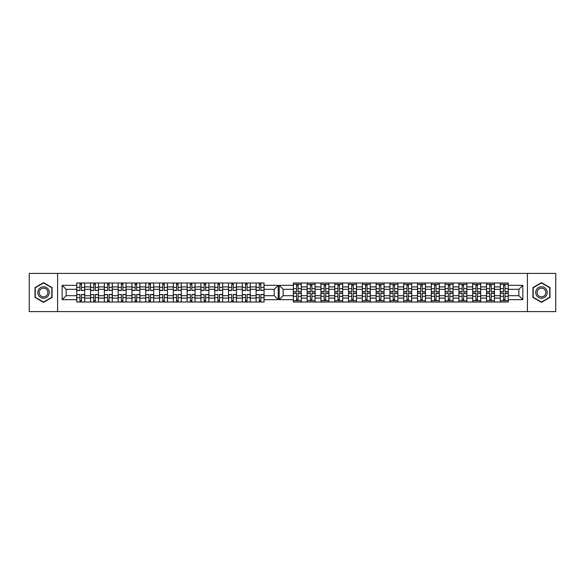 <?xml version="1.0" encoding="UTF-8"?>
<svg xmlns="http://www.w3.org/2000/svg" width="585" height="585" viewBox="0 0 585 585"><rect width="100%" height="100%" fill="white"/><g stroke="black" fill="none" stroke-linecap="round" stroke-linejoin="round"><path stroke-width="0.88" d="M527.407 311.6L555.75 311.6L555.75 273.4L29.25 273.4L29.25 311.6L527.407 311.6L527.407 273.4M494.457 298.094L500.299 298.094L500.299 286.906L494.457 286.906L494.457 302.006M500.299 298.094L500.299 302.006M500.299 282.994L500.299 286.906M486.501 302.006L486.501 282.994M494.457 282.994L494.457 286.906M301.297 282.994L301.297 302.006M307.14 302.006L307.14 282.994M315.096 282.994L315.096 302.006M320.931 302.006L320.931 282.994M328.894 282.994L328.894 302.006M334.73 302.006L334.73 282.994M342.693 282.994L342.693 302.006M348.528 302.006L348.528 282.994M356.492 282.994L356.492 302.006M362.327 302.006L362.327 282.994M370.283 282.994L370.283 302.006M376.126 302.006L376.126 282.994M384.082 282.994L384.082 302.006M389.917 302.006L389.917 282.994M397.88 282.994L397.88 302.006M403.716 302.006L403.716 282.994M411.679 282.994L411.679 302.006M417.514 302.006L417.514 282.994M425.471 282.994L425.471 302.006M431.313 302.006L431.313 282.994M439.269 282.994L439.269 302.006M445.105 302.006L445.105 282.994M453.068 282.994L453.068 302.006M458.903 302.006L458.903 282.994M466.867 282.994L466.867 302.006M472.702 302.006L472.702 282.994M480.665 282.994L480.665 302.006M472.702 286.906L466.867 286.906M458.903 286.906L453.068 286.906M445.105 286.906L439.269 286.906M431.313 286.906L425.471 286.906M417.514 286.906L411.679 286.906M403.716 286.906L397.88 286.906M389.917 286.906L384.082 286.906M376.126 286.906L370.283 286.906M362.327 286.906L356.492 286.906M348.528 286.906L342.693 286.906M334.73 286.906L328.894 286.906M320.931 286.906L315.096 286.906M307.14 286.906L301.297 286.906M486.501 286.906L480.665 286.906M472.702 295.681L466.867 295.681M458.903 295.681L453.068 295.681M445.105 295.681L439.269 295.681M431.313 295.681L425.471 295.681M417.514 295.681L411.679 295.681M403.716 295.681L397.88 295.681M389.917 295.681L384.082 295.681M376.126 295.681L370.283 295.681M362.327 295.681L356.492 295.681M348.528 295.681L342.693 295.681M334.73 295.681L328.894 295.681M320.931 295.681L315.096 295.681M307.14 295.681L301.297 295.681M466.867 298.094L472.702 298.094M453.068 298.094L458.903 298.094M439.269 298.094L445.105 298.094M425.471 298.094L431.313 298.094M411.679 298.094L417.514 298.094M397.88 298.094L403.716 298.094M384.082 298.094L389.917 298.094M370.283 298.094L376.126 298.094M356.492 298.094L362.327 298.094M342.693 298.094L348.528 298.094M328.894 298.094L334.73 298.094M315.096 298.094L320.931 298.094M301.297 298.094L307.14 298.094M486.501 295.681L480.665 295.681M480.665 298.094L486.501 298.094M500.299 295.681L494.457 295.681M283.169 295.681L293.341 295.681L293.341 302.006L508.255 302.006L508.255 295.681L518.866 295.681L518.866 289.319L508.255 289.319L508.255 282.994L293.341 282.994L293.341 289.319L283.169 289.319L283.169 295.681L279.191 299.666L279.191 285.334L293.341 285.334M472.702 289.319L466.867 289.319M458.903 289.319L453.068 289.319M445.105 289.319L439.269 289.319M431.313 289.319L425.471 289.319M417.514 289.319L411.679 289.319M403.716 289.319L397.88 289.319M389.917 289.319L384.082 289.319M376.126 289.319L370.283 289.319M362.327 289.319L356.492 289.319M348.528 289.319L342.693 289.319M334.73 289.319L328.894 289.319M320.931 289.319L315.096 289.319M307.14 289.319L301.297 289.319M293.341 289.319L293.341 295.681M486.501 289.319L480.665 289.319M508.255 300.683L500.299 300.683M500.299 284.317L508.255 284.317M500.299 289.319L494.457 289.319M256.106 302.006L256.106 282.994M250.27 282.994L250.27 302.006M242.307 302.006L242.307 282.994M236.472 282.994L236.472 302.006M228.508 302.006L228.508 282.994M222.673 282.994L222.673 302.006M214.717 302.006L214.717 282.994M208.874 282.994L208.874 302.006M200.918 302.006L200.918 282.994M195.083 282.994L195.083 302.006M187.12 302.006L187.12 282.994M181.284 282.994L181.284 302.006M173.321 302.006L173.321 282.994M167.485 282.994L167.485 302.006M159.529 302.006L159.529 282.994M153.687 282.994L153.687 302.006M145.731 302.006L145.731 282.994M139.895 282.994L139.895 302.006M131.932 302.006L131.932 282.994M126.097 282.994L126.097 302.006M118.133 302.006L118.133 282.994M112.298 282.994L112.298 302.006M104.335 302.006L104.335 282.994M98.499 282.994L98.499 302.006M90.543 302.006L90.543 282.994M90.543 286.906L84.701 286.906L84.701 298.094L90.543 298.094M84.701 286.906L84.701 282.994M84.701 302.006L84.701 298.094M118.133 286.906L112.298 286.906M131.932 286.906L126.097 286.906M145.731 286.906L139.895 286.906M159.529 286.906L153.687 286.906M173.321 286.906L167.485 286.906M187.12 286.906L181.284 286.906M200.918 286.906L195.083 286.906M214.717 286.906L208.874 286.906M228.508 286.906L222.673 286.906M242.307 286.906L236.472 286.906M256.106 286.906L250.27 286.906M104.335 286.906L98.499 286.906M118.133 295.681L112.298 295.681M131.932 295.681L126.097 295.681M145.731 295.681L139.895 295.681M159.529 295.681L153.687 295.681M173.321 295.681L167.485 295.681M187.12 295.681L181.284 295.681M200.918 295.681L195.083 295.681M214.717 295.681L208.874 295.681M228.508 295.681L222.673 295.681M242.307 295.681L236.472 295.681M256.106 295.681L250.27 295.681M112.298 298.094L118.133 298.094M126.097 298.094L131.932 298.094M139.895 298.094L145.731 298.094M153.687 298.094L159.529 298.094M167.485 298.094L173.321 298.094M181.284 298.094L187.12 298.094M195.083 298.094L200.918 298.094M208.874 298.094L214.717 298.094M222.673 298.094L228.508 298.094M236.472 298.094L242.307 298.094M250.27 298.094L256.106 298.094M104.335 295.681L98.499 295.681M98.499 298.094L104.335 298.094M90.543 295.681L84.701 295.681M264.069 289.319L264.069 282.994L76.745 282.994L76.745 289.319L66.134 289.319L66.134 295.681L76.745 295.681L76.745 302.006L264.069 302.006L264.069 295.681L274.233 295.681L274.233 289.319L264.069 289.319L264.069 295.681M109.073 300.683L107.567 300.683M107.567 284.317L109.073 284.317M121.366 284.317L122.865 284.317M122.865 300.683L121.366 300.683M136.663 300.683L135.157 300.683M135.157 284.317L136.663 284.317M150.462 300.683L148.956 300.683M148.956 284.317L150.462 284.317M162.754 284.317L164.261 284.317M164.261 300.683L162.754 300.683M176.553 284.317L178.052 284.317M178.052 300.683L176.553 300.683M191.851 300.683L190.352 300.683M190.352 284.317L191.851 284.317M204.143 284.317L205.649 284.317M205.649 300.683L204.143 300.683M219.448 300.683L217.942 300.683M217.942 284.317L219.448 284.317M233.247 300.683L231.74 300.683M231.74 284.317L233.247 284.317M247.038 300.683L245.539 300.683M245.539 284.317L247.038 284.317M260.837 300.683L259.33 300.683M259.33 284.317L260.837 284.317M93.768 284.317L95.275 284.317M95.275 300.683L93.768 300.683M118.133 289.319L112.298 289.319M131.932 289.319L126.097 289.319M145.731 289.319L139.895 289.319M159.529 289.319L153.687 289.319M173.321 289.319L167.485 289.319M187.12 289.319L181.284 289.319M200.918 289.319L195.083 289.319M214.717 289.319L208.874 289.319M228.508 289.319L222.673 289.319M242.307 289.319L236.472 289.319M256.106 289.319L250.27 289.319M104.335 289.319L98.499 289.319M76.745 295.681L76.745 289.319M79.969 284.317L81.476 284.317M81.476 300.683L79.969 300.683M90.543 289.319L84.701 289.319M508.255 285.334L522.851 285.334L522.851 299.666L508.255 299.666M293.341 299.666L279.191 299.666M264.069 285.334L278.219 285.334L278.219 299.666L264.069 299.666M76.745 299.666L62.149 299.666L62.149 285.334L76.745 285.334M57.593 311.6L57.593 273.4M43.531 302.357L52.065 297.429L52.065 287.571L43.531 282.643L34.998 287.571L34.998 297.429L43.531 302.357M541.469 302.357L550.002 297.429L550.002 287.571L541.469 282.643L532.935 287.571L532.935 297.429L541.469 302.357M508.255 295.681L508.255 289.319M278.219 285.334L274.233 289.319M278.219 299.666L274.233 295.681M66.134 289.319L62.149 285.334M66.134 295.681L62.149 299.666M494.457 300.683L486.501 300.683M486.501 284.317L494.457 284.317M301.297 300.683L293.341 300.683M293.341 284.317L301.297 284.317M315.096 300.683L307.14 300.683M307.14 284.317L315.096 284.317M328.894 300.683L320.931 300.683M320.931 284.317L328.894 284.317M342.693 300.683L334.73 300.683M334.73 284.317L342.693 284.317M356.492 300.683L348.528 300.683M348.528 284.317L356.492 284.317M370.283 300.683L362.327 300.683M362.327 284.317L370.283 284.317M384.082 300.683L376.126 300.683M376.126 284.317L384.082 284.317M397.88 300.683L389.917 300.683M389.917 284.317L397.88 284.317M411.679 300.683L403.716 300.683M403.716 284.317L411.679 284.317M417.514 284.317L425.471 284.317M425.471 300.683L417.514 300.683M439.269 300.683L431.313 300.683M431.313 284.317L439.269 284.317M453.068 300.683L445.105 300.683M445.105 284.317L453.068 284.317M466.867 300.683L458.903 300.683M458.903 284.317L466.867 284.317M480.665 300.683L472.702 300.683M472.702 284.317L480.665 284.317M522.851 285.334L518.866 289.319M522.851 299.666L518.866 295.681M283.169 289.319L279.191 285.334M81.476 290.321L84.657 290.321L81.476 290.511L81.476 282.994M84.657 290.321L84.657 282.994M79.969 284.142L81.476 284.142M76.789 282.994L76.789 290.511L79.969 290.511L79.969 282.994M298.072 291.652L301.253 291.652L298.072 291.835L298.072 284.317M301.253 291.652L301.253 284.317M296.566 285.465L298.072 285.465M293.385 284.317L293.385 291.835L296.566 291.835L296.566 284.317M95.275 290.321L98.455 290.321L95.275 290.511L95.275 282.994M98.455 290.321L98.455 282.994M93.768 284.142L95.275 284.142M90.587 282.994L90.587 290.511L93.768 290.511L93.768 282.994M109.073 290.321L112.254 290.321L109.073 290.511L109.073 282.994M112.254 290.321L112.254 282.994M107.567 284.142L109.073 284.142M104.379 282.994L104.379 290.511L107.567 290.511L107.567 282.994M122.865 290.321L126.053 290.321L122.865 290.511L122.865 282.994M126.053 290.321L126.053 282.994M121.366 284.142L122.865 284.142M118.177 282.994L118.177 290.511L121.366 290.511L121.366 282.994M136.663 290.321L139.844 290.321L136.663 290.511L136.663 282.994M139.844 290.321L139.844 282.994M135.157 284.142L136.663 284.142M131.976 282.994L131.976 290.511L135.157 290.511L135.157 282.994M150.462 290.321L153.643 290.321L150.462 290.511L150.462 282.994M153.643 290.321L153.643 282.994M148.956 284.142L150.462 284.142M145.775 282.994L145.775 290.511L148.956 290.511L148.956 282.994M164.261 290.321L167.442 290.321L164.261 290.511L164.261 282.994M167.442 290.321L167.442 282.994M162.754 284.142L164.261 284.142M159.573 282.994L159.573 290.511L162.754 290.511L162.754 282.994M178.052 290.321L181.24 290.321L178.052 290.511L178.052 282.994M181.24 290.321L181.24 282.994M176.553 284.142L178.052 284.142M173.365 282.994L173.365 290.511L176.553 290.511L176.553 282.994M191.851 290.321L195.039 290.321L191.851 290.511L191.851 282.994M195.039 290.321L195.039 282.994M190.352 284.142L191.851 284.142M187.163 282.994L187.163 290.511L190.352 290.511L190.352 282.994M205.649 290.321L208.83 290.321L205.649 290.511L205.649 282.994M208.83 290.321L208.83 282.994M204.143 284.142L205.649 284.142M200.962 282.994L200.962 290.511L204.143 290.511L204.143 282.994M219.448 290.321L222.629 290.321L219.448 290.511L219.448 282.994M222.629 290.321L222.629 282.994M217.942 284.142L219.448 284.142M214.761 282.994L214.761 290.511L217.942 290.511L217.942 282.994M233.247 290.321L236.428 290.321L233.247 290.511L233.247 282.994M236.428 290.321L236.428 282.994M231.74 284.142L233.247 284.142M228.559 282.994L228.559 290.511L231.74 290.511L231.74 282.994M247.038 290.321L250.226 290.321L247.038 290.511L247.038 282.994M250.226 290.321L250.226 282.994M245.539 284.142L247.038 284.142M242.351 282.994L242.351 290.511L245.539 290.511L245.539 282.994M260.837 290.321L264.018 290.321L260.837 290.511L260.837 282.994M264.018 290.321L264.018 282.994M259.33 284.142L260.837 284.142M256.15 282.994L256.15 290.511L259.33 290.511L259.33 282.994M311.871 291.652L315.052 291.652L311.871 291.835L311.871 284.317M315.052 291.652L315.052 284.317M310.364 285.465L311.871 285.465M307.183 284.317L307.183 291.835L310.364 291.835L310.364 284.317M325.669 291.652L328.85 291.652L325.669 291.835L325.669 284.317M328.85 291.652L328.85 284.317M324.163 285.465L325.669 285.465M320.982 284.317L320.982 291.835L324.163 291.835L324.163 284.317M339.461 291.652L342.649 291.652L339.461 291.835L339.461 284.317M342.649 291.652L342.649 284.317M337.962 285.465L339.461 285.465M334.774 284.317L334.774 291.835L337.962 291.835L337.962 284.317M353.26 291.652L356.44 291.652L353.26 291.835L353.26 284.317M356.44 291.652L356.44 284.317M351.753 285.465L353.26 285.465M348.572 284.317L348.572 291.835L351.753 291.835L351.753 284.317M367.058 291.652L370.239 291.652L367.058 291.835L367.058 284.317M370.239 291.652L370.239 284.317M365.552 285.465L367.058 285.465M362.371 284.317L362.371 291.835L365.552 291.835L365.552 284.317M380.857 291.652L384.038 291.652L380.857 291.835L380.857 284.317M384.038 291.652L384.038 284.317M379.351 285.465L380.857 285.465M376.17 284.317L376.17 291.835L379.351 291.835L379.351 284.317M394.648 291.652L397.837 291.652L394.648 291.835L394.648 284.317M397.837 291.652L397.837 284.317M393.149 285.465L394.648 285.465M389.961 284.317L389.961 291.835L393.149 291.835L393.149 284.317M408.447 291.652L411.635 291.652L408.447 291.835L408.447 284.317M411.635 291.652L411.635 284.317M406.948 285.465L408.447 285.465M403.76 284.317L403.76 291.835L406.948 291.835L406.948 284.317M422.246 291.652L425.427 291.652L422.246 291.835L422.246 284.317M425.427 291.652L425.427 284.317M420.739 285.465L422.246 285.465M417.558 284.317L417.558 291.835L420.739 291.835L420.739 284.317M436.044 291.652L439.225 291.652L436.044 291.835L436.044 284.317M439.225 291.652L439.225 284.317M434.538 285.465L436.044 285.465M431.357 284.317L431.357 291.835L434.538 291.835L434.538 284.317M449.843 291.652L453.024 291.652L449.843 291.835L449.843 284.317M453.024 291.652L453.024 284.317M448.337 285.465L449.843 285.465M445.156 284.317L445.156 291.835L448.337 291.835L448.337 284.317M463.634 291.652L466.823 291.652L463.634 291.835L463.634 284.317M466.823 291.652L466.823 284.317M462.135 285.465L463.634 285.465M458.947 284.317L458.947 291.835L462.135 291.835L462.135 284.317M477.433 291.652L480.621 291.652L477.433 291.835L477.433 284.317M480.621 291.652L480.621 284.317M475.927 285.465L477.433 285.465M472.746 284.317L472.746 291.835L475.927 291.835L475.927 284.317M491.232 291.652L494.413 291.652L491.232 291.835L491.232 284.317M494.413 291.652L494.413 284.317M489.725 285.465L491.232 285.465M486.544 284.317L486.544 291.835L489.725 291.835L489.725 284.317M505.03 291.652L508.211 291.652L505.03 291.835L505.03 284.317M508.211 291.652L508.211 284.317M503.524 285.465L505.03 285.465M500.343 284.317L500.343 291.835L503.524 291.835L503.524 284.317M79.969 294.679L76.789 294.679L79.969 294.489L79.969 302.006M76.789 294.679L76.789 302.006M81.476 300.858L79.969 300.858M84.657 302.006L84.657 294.489L81.476 294.489L81.476 302.006M296.566 293.348L293.385 293.348L296.566 293.165L296.566 300.683M293.385 293.348L293.385 300.683M298.072 299.535L296.566 299.535M301.253 300.683L301.253 293.165L298.072 293.165L298.072 300.683M93.768 294.679L90.587 294.679L93.768 294.489L93.768 302.006M90.587 294.679L90.587 302.006M95.275 300.858L93.768 300.858M98.455 302.006L98.455 294.489L95.275 294.489L95.275 302.006M107.567 294.679L104.379 294.679L107.567 294.489L107.567 302.006M104.379 294.679L104.379 302.006M109.073 300.858L107.567 300.858M112.254 302.006L112.254 294.489L109.073 294.489L109.073 302.006M121.366 294.679L118.177 294.679L121.366 294.489L121.366 302.006M118.177 294.679L118.177 302.006M122.865 300.858L121.366 300.858M126.053 302.006L126.053 294.489L122.865 294.489L122.865 302.006M135.157 294.679L131.976 294.679L135.157 294.489L135.157 302.006M131.976 294.679L131.976 302.006M136.663 300.858L135.157 300.858M139.844 302.006L139.844 294.489L136.663 294.489L136.663 302.006M148.956 294.679L145.775 294.679L148.956 294.489L148.956 302.006M145.775 294.679L145.775 302.006M150.462 300.858L148.956 300.858M153.643 302.006L153.643 294.489L150.462 294.489L150.462 302.006M162.754 294.679L159.573 294.679L162.754 294.489L162.754 302.006M159.573 294.679L159.573 302.006M164.261 300.858L162.754 300.858M167.442 302.006L167.442 294.489L164.261 294.489L164.261 302.006M176.553 294.679L173.365 294.679L176.553 294.489L176.553 302.006M173.365 294.679L173.365 302.006M178.052 300.858L176.553 300.858M181.24 302.006L181.24 294.489L178.052 294.489L178.052 302.006M190.352 294.679L187.163 294.679L190.352 294.489L190.352 302.006M187.163 294.679L187.163 302.006M191.851 300.858L190.352 300.858M195.039 302.006L195.039 294.489L191.851 294.489L191.851 302.006M204.143 294.679L200.962 294.679L204.143 294.489L204.143 302.006M200.962 294.679L200.962 302.006M205.649 300.858L204.143 300.858M208.83 302.006L208.83 294.489L205.649 294.489L205.649 302.006M217.942 294.679L214.761 294.679L217.942 294.489L217.942 302.006M214.761 294.679L214.761 302.006M219.448 300.858L217.942 300.858M222.629 302.006L222.629 294.489L219.448 294.489L219.448 302.006M231.74 294.679L228.559 294.679L231.74 294.489L231.74 302.006M228.559 294.679L228.559 302.006M233.247 300.858L231.74 300.858M236.428 302.006L236.428 294.489L233.247 294.489L233.247 302.006M245.539 294.679L242.351 294.679L245.539 294.489L245.539 302.006M242.351 294.679L242.351 302.006M247.038 300.858L245.539 300.858M250.226 302.006L250.226 294.489L247.038 294.489L247.038 302.006M259.33 294.679L256.15 294.679L259.33 294.489L259.33 302.006M256.15 294.679L256.15 302.006M260.837 300.858L259.33 300.858M264.018 302.006L264.018 294.489L260.837 294.489L260.837 302.006M310.364 293.348L307.183 293.348L310.364 293.165L310.364 300.683M307.183 293.348L307.183 300.683M311.871 299.535L310.364 299.535M315.052 300.683L315.052 293.165L311.871 293.165L311.871 300.683M324.163 293.348L320.982 293.348L324.163 293.165L324.163 300.683M320.982 293.348L320.982 300.683M325.669 299.535L324.163 299.535M328.85 300.683L328.85 293.165L325.669 293.165L325.669 300.683M337.962 293.348L334.774 293.348L337.962 293.165L337.962 300.683M334.774 293.348L334.774 300.683M339.461 299.535L337.962 299.535M342.649 300.683L342.649 293.165L339.461 293.165L339.461 300.683M351.753 293.348L348.572 293.348L351.753 293.165L351.753 300.683M348.572 293.348L348.572 300.683M353.26 299.535L351.753 299.535M356.44 300.683L356.44 293.165L353.26 293.165L353.26 300.683M365.552 293.348L362.371 293.348L365.552 293.165L365.552 300.683M362.371 293.348L362.371 300.683M367.058 299.535L365.552 299.535M370.239 300.683L370.239 293.165L367.058 293.165L367.058 300.683M379.351 293.348L376.17 293.348L379.351 293.165L379.351 300.683M376.17 293.348L376.17 300.683M380.857 299.535L379.351 299.535M384.038 300.683L384.038 293.165L380.857 293.165L380.857 300.683M393.149 293.348L389.961 293.348L393.149 293.165L393.149 300.683M389.961 293.348L389.961 300.683M394.648 299.535L393.149 299.535M397.837 300.683L397.837 293.165L394.648 293.165L394.648 300.683M406.948 293.348L403.76 293.348L406.948 293.165L406.948 300.683M403.76 293.348L403.76 300.683M408.447 299.535L406.948 299.535M411.635 300.683L411.635 293.165L408.447 293.165L408.447 300.683M420.739 293.348L417.558 293.348L420.739 293.165L420.739 300.683M417.558 293.348L417.558 300.683M422.246 299.535L420.739 299.535M425.427 300.683L425.427 293.165L422.246 293.165L422.246 300.683M434.538 293.348L431.357 293.348L434.538 293.165L434.538 300.683M431.357 293.348L431.357 300.683M436.044 299.535L434.538 299.535M439.225 300.683L439.225 293.165L436.044 293.165L436.044 300.683M448.337 293.348L445.156 293.348L448.337 293.165L448.337 300.683M445.156 293.348L445.156 300.683M449.843 299.535L448.337 299.535M453.024 300.683L453.024 293.165L449.843 293.165L449.843 300.683M462.135 293.348L458.947 293.348L462.135 293.165L462.135 300.683M458.947 293.348L458.947 300.683M463.634 299.535L462.135 299.535M466.823 300.683L466.823 293.165L463.634 293.165L463.634 300.683M475.927 293.348L472.746 293.348L475.927 293.165L475.927 300.683M472.746 293.348L472.746 300.683M477.433 299.535L475.927 299.535M480.621 300.683L480.621 293.165L477.433 293.165L477.433 300.683M489.725 293.348L486.544 293.348L489.725 293.165L489.725 300.683M486.544 293.348L486.544 300.683M491.232 299.535L489.725 299.535M494.413 300.683L494.413 293.165L491.232 293.165L491.232 300.683M503.524 293.348L500.343 293.348L503.524 293.165L503.524 300.683M500.343 293.348L500.343 300.683M505.03 299.535L503.524 299.535M508.211 300.683L508.211 293.165L505.03 293.165L505.03 300.683M43.531 286.752A5.748 5.748 0 0 0 37.784 292.5A5.748 5.748 0 0 0 43.531 298.248A5.748 5.748 0 0 0 49.279 292.5A5.748 5.748 0 0 0 43.531 286.752M43.531 288.149A4.351 4.351 0 0 0 39.18 292.5A4.351 4.351 0 0 0 43.531 296.851A4.351 4.351 0 0 0 47.89 292.5A4.351 4.351 0 0 0 43.531 288.149M51.802 297.275L43.531 302.05L35.261 297.275L35.261 287.725L43.531 282.95L51.802 287.725L51.802 297.275M541.469 298.248A5.748 5.748 0 0 0 547.216 292.5A5.748 5.748 0 0 0 541.469 286.752A5.748 5.748 0 0 0 535.721 292.5A5.748 5.748 0 0 0 541.469 298.248M541.469 296.851A4.351 4.351 0 0 0 545.82 292.5A4.351 4.351 0 0 0 541.469 288.149A4.351 4.351 0 0 0 537.11 292.5A4.351 4.351 0 0 0 541.469 296.851M533.198 287.725L541.469 282.95L549.739 287.725L549.739 297.275L541.469 302.05L533.198 297.275L533.198 287.725M81.476 287.337L84.657 287.337M76.789 290.321L79.969 290.321M76.789 287.337L79.969 287.337M298.072 288.661L301.253 288.661M293.385 291.652L296.566 291.652M293.385 288.661L296.566 288.661M95.275 287.337L98.455 287.337M90.587 290.321L93.768 290.321M90.587 287.337L93.768 287.337M109.073 287.337L112.254 287.337M104.379 290.321L107.567 290.321M104.379 287.337L107.567 287.337M122.865 287.337L126.053 287.337M118.177 290.321L121.366 290.321M118.177 287.337L121.366 287.337M136.663 287.337L139.844 287.337M131.976 290.321L135.157 290.321M131.976 287.337L135.157 287.337M150.462 287.337L153.643 287.337M145.775 290.321L148.956 290.321M145.775 287.337L148.956 287.337M164.261 287.337L167.442 287.337M159.573 290.321L162.754 290.321M159.573 287.337L162.754 287.337M178.052 287.337L181.24 287.337M173.365 290.321L176.553 290.321M173.365 287.337L176.553 287.337M191.851 287.337L195.039 287.337M187.163 290.321L190.352 290.321M187.163 287.337L190.352 287.337M205.649 287.337L208.83 287.337M200.962 290.321L204.143 290.321M200.962 287.337L204.143 287.337M219.448 287.337L222.629 287.337M214.761 290.321L217.942 290.321M214.761 287.337L217.942 287.337M233.247 287.337L236.428 287.337M228.559 290.321L231.74 290.321M228.559 287.337L231.74 287.337M247.038 287.337L250.226 287.337M242.351 290.321L245.539 290.321M242.351 287.337L245.539 287.337M260.837 287.337L264.018 287.337M256.15 290.321L259.33 290.321M256.15 287.337L259.33 287.337M311.871 288.661L315.052 288.661M307.183 291.652L310.364 291.652M307.183 288.661L310.364 288.661M325.669 288.661L328.85 288.661M320.982 291.652L324.163 291.652M320.982 288.661L324.163 288.661M339.461 288.661L342.649 288.661M334.774 291.652L337.962 291.652M334.774 288.661L337.962 288.661M353.26 288.661L356.44 288.661M348.572 291.652L351.753 291.652M348.572 288.661L351.753 288.661M367.058 288.661L370.239 288.661M362.371 291.652L365.552 291.652M362.371 288.661L365.552 288.661M380.857 288.661L384.038 288.661M376.17 291.652L379.351 291.652M376.17 288.661L379.351 288.661M394.648 288.661L397.837 288.661M389.961 291.652L393.149 291.652M389.961 288.661L393.149 288.661M408.447 288.661L411.635 288.661M403.76 291.652L406.948 291.652M403.76 288.661L406.948 288.661M422.246 288.661L425.427 288.661M417.558 291.652L420.739 291.652M417.558 288.661L420.739 288.661M436.044 288.661L439.225 288.661M431.357 291.652L434.538 291.652M431.357 288.661L434.538 288.661M449.843 288.661L453.024 288.661M445.156 291.652L448.337 291.652M445.156 288.661L448.337 288.661M463.634 288.661L466.823 288.661M458.947 291.652L462.135 291.652M458.947 288.661L462.135 288.661M477.433 288.661L480.621 288.661M472.746 291.652L475.927 291.652M472.746 288.661L475.927 288.661M491.232 288.661L494.413 288.661M486.544 291.652L489.725 291.652M486.544 288.661L489.725 288.661M505.03 288.661L508.211 288.661M500.343 291.652L503.524 291.652M500.343 288.661L503.524 288.661M79.969 297.663L76.789 297.663M84.657 294.679L81.476 294.679M84.657 297.663L81.476 297.663M296.566 296.339L293.385 296.339M301.253 293.348L298.072 293.348M301.253 296.339L298.072 296.339M93.768 297.663L90.587 297.663M98.455 294.679L95.275 294.679M98.455 297.663L95.275 297.663M107.567 297.663L104.379 297.663M112.254 294.679L109.073 294.679M112.254 297.663L109.073 297.663M121.366 297.663L118.177 297.663M126.053 294.679L122.865 294.679M126.053 297.663L122.865 297.663M135.157 297.663L131.976 297.663M139.844 294.679L136.663 294.679M139.844 297.663L136.663 297.663M148.956 297.663L145.775 297.663M153.643 294.679L150.462 294.679M153.643 297.663L150.462 297.663M162.754 297.663L159.573 297.663M167.442 294.679L164.261 294.679M167.442 297.663L164.261 297.663M176.553 297.663L173.365 297.663M181.24 294.679L178.052 294.679M181.24 297.663L178.052 297.663M190.352 297.663L187.163 297.663M195.039 294.679L191.851 294.679M195.039 297.663L191.851 297.663M204.143 297.663L200.962 297.663M208.83 294.679L205.649 294.679M208.83 297.663L205.649 297.663M217.942 297.663L214.761 297.663M222.629 294.679L219.448 294.679M222.629 297.663L219.448 297.663M231.74 297.663L228.559 297.663M236.428 294.679L233.247 294.679M236.428 297.663L233.247 297.663M245.539 297.663L242.351 297.663M250.226 294.679L247.038 294.679M250.226 297.663L247.038 297.663M259.33 297.663L256.15 297.663M264.018 294.679L260.837 294.679M264.018 297.663L260.837 297.663M310.364 296.339L307.183 296.339M315.052 293.348L311.871 293.348M315.052 296.339L311.871 296.339M324.163 296.339L320.982 296.339M328.85 293.348L325.669 293.348M328.85 296.339L325.669 296.339M337.962 296.339L334.774 296.339M342.649 293.348L339.461 293.348M342.649 296.339L339.461 296.339M351.753 296.339L348.572 296.339M356.44 293.348L353.26 293.348M356.44 296.339L353.26 296.339M365.552 296.339L362.371 296.339M370.239 293.348L367.058 293.348M370.239 296.339L367.058 296.339M379.351 296.339L376.17 296.339M384.038 293.348L380.857 293.348M384.038 296.339L380.857 296.339M393.149 296.339L389.961 296.339M397.837 293.348L394.648 293.348M397.837 296.339L394.648 296.339M406.948 296.339L403.76 296.339M411.635 293.348L408.447 293.348M411.635 296.339L408.447 296.339M420.739 296.339L417.558 296.339M425.427 293.348L422.246 293.348M425.427 296.339L422.246 296.339M434.538 296.339L431.357 296.339M439.225 293.348L436.044 293.348M439.225 296.339L436.044 296.339M448.337 296.339L445.156 296.339M453.024 293.348L449.843 293.348M453.024 296.339L449.843 296.339M462.135 296.339L458.947 296.339M466.823 293.348L463.634 293.348M466.823 296.339L463.634 296.339M475.927 296.339L472.746 296.339M480.621 293.348L477.433 293.348M480.621 296.339L477.433 296.339M489.725 296.339L486.544 296.339M494.413 293.348L491.232 293.348M494.413 296.339L491.232 296.339M503.524 296.339L500.343 296.339M508.211 293.348L505.03 293.348M508.211 296.339L505.03 296.339"/></g></svg>
